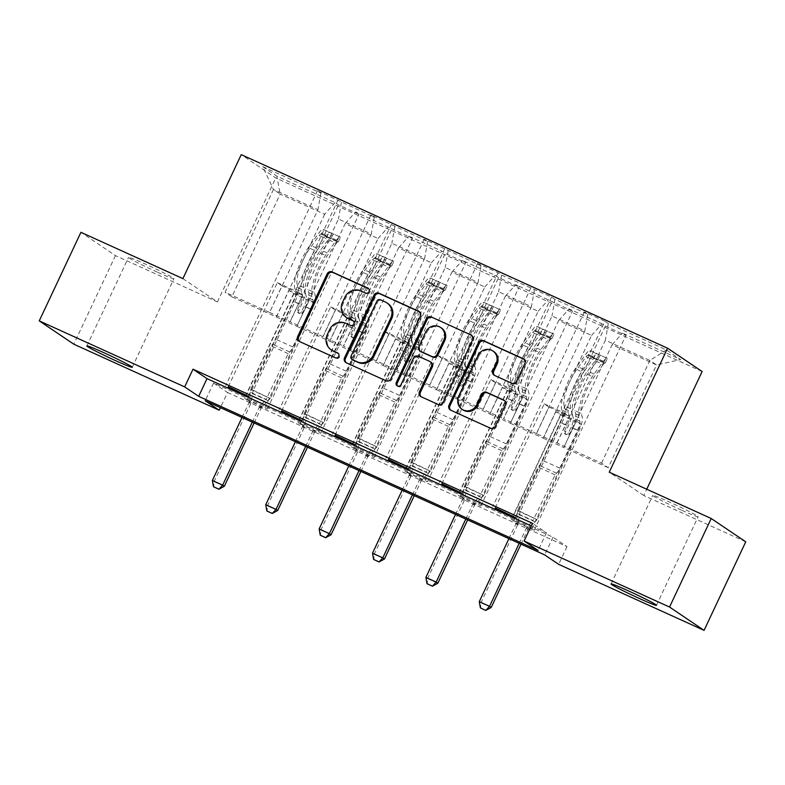 <?xml version="1.0" encoding="UTF-8"?>
<svg xmlns="http://www.w3.org/2000/svg" width="785" height="785" viewBox="0 0 785 785"><rect width="100%" height="100%" fill="white"/><g stroke="black" fill="none" stroke-linecap="round" stroke-linejoin="round"><path stroke-width="0.59" stroke-dasharray="3.92 2.94" d="M347.284 318.092A12.305 11.795 -56 0 1 343.418 303.01L345.871 297.79A12.305 11.795 -56 0 1 361.856 291.549L366.477 293.639A2.689 2.581 -56 0 0 369.127 288.978A2.689 2.581 -56 0 0 368.764 288.772L368.616 288.703M299.399 341.465A3.846 3.68 -56 0 0 300.361 342.113L336.039 358.313A2.689 2.581 -56 0 0 338.698 353.652A2.689 2.581 -56 0 0 338.335 353.446L338.188 353.378M332.065 350.424A12.305 11.795 -56 0 1 328.199 335.342L330.662 330.132A12.305 11.795 -56 0 1 346.636 323.881L351.258 325.981A2.689 2.581 -56 0 0 353.907 321.31A2.689 2.581 -56 0 0 353.554 321.114L353.397 321.045M681.419 510.103A25.081 1.148 25.2 0 1 652.747 495.394A25.081 1.148 25.2 0 1 669.468 502.037A25.081 1.148 25.2 0 1 698.14 516.756A25.081 1.148 25.2 0 1 681.419 510.103M157.196 272.081A25.081 1.148 25.2 0 1 128.534 257.372A25.081 1.148 25.2 0 1 145.254 264.015A25.081 1.148 25.2 0 1 173.917 278.734A25.081 1.148 25.2 0 1 157.196 272.081M702.124 371.531L275.771 177.95L241.231 154.635M495.217 507.905L544.191 403.833L548.901 407.013L536.4 433.575L601.506 463.16L608.228 467.693L656.564 364.976L612.084 344.772L563.748 447.499L576.337 420.995L581.057 424.175L531.877 528.678L534.212 530.248L513.684 520.926L605.363 326.099L601.958 323.803L569.105 308.888L572.51 311.184L515.725 284.651L519.13 286.947L498.603 277.625L495.198 275.329L462.345 260.414L465.75 262.71L445.223 253.388L441.818 251.092L408.965 236.177L412.37 238.473L355.585 211.94L358.99 214.236L338.463 204.914L335.058 202.618L276.889 176.203L262.7 166.626L273.445 189.528L317.935 209.732L269.598 312.459L225.109 292.255L273.445 189.528L280.166 194.072L276.889 176.203M605.363 326.099L625.89 335.421L622.485 333.125L680.654 359.54L666.465 349.963L608.296 323.548L604.892 321.251L513.213 516.069M262.7 166.626L320.869 193.041L317.464 190.745L374.249 217.278L370.844 214.982L427.629 241.515L424.224 239.219L481.009 265.752L477.604 263.456L498.132 272.778L501.536 275.074L551.512 297.015L554.916 299.311L587.769 314.226L584.354 311.93L604.892 321.251M531.249 525.862L546.448 532.76L532.446 523.31M227.542 392.5L566.986 546.625L552.983 537.176L213.549 383.051L227.542 392.5L220.408 407.66M246.784 399.742L267.312 409.063L244.449 398.162L246.784 399.742L338.463 204.914M300.164 423.978L320.692 433.3L297.829 422.399L300.164 423.978L391.843 229.151M353.544 448.215L374.072 457.537L351.209 446.636L353.544 448.215L445.223 253.388M406.924 472.452L427.452 481.774L404.589 470.872L406.924 472.452L498.603 277.625M460.304 496.689L480.832 506.011L457.969 495.109L460.304 496.689L551.983 301.862M513.684 520.926L511.349 519.346L531.877 528.678M510.368 423.262L558.704 320.535L591.556 335.45L543.21 438.177L510.368 423.262L522.957 396.759L527.677 399.938L478.497 504.431M536.489 433.644L584.835 330.917L551.983 316.002L503.646 418.729L536.4 433.575M591.556 335.45L601.958 323.803M558.704 320.535L569.105 308.888M587.769 314.226L584.835 330.917M554.916 299.311L551.983 316.002M456.988 399.025L505.324 296.298L538.176 311.213L489.83 413.94L456.988 399.025L469.577 372.522L474.297 375.701L425.117 480.194M483.109 409.407L531.455 306.68L498.603 291.765L450.266 394.492L503.646 418.729M538.176 311.213L548.578 299.566M505.324 296.298L515.725 284.651M534.389 289.989L531.455 306.68M501.536 275.074L498.603 291.765M403.608 374.788L451.944 272.061L484.796 286.976L436.45 389.703L403.608 374.788L416.197 348.285L420.917 351.464L371.737 455.957M429.738 385.17L478.075 282.443L445.223 267.528L396.886 370.255L450.266 394.492M484.796 286.976L495.198 275.329M451.944 272.061L462.345 260.414M481.009 265.752L478.075 282.443M448.156 250.837L445.223 267.528M350.228 350.552L398.564 247.825L431.416 262.739L383.07 365.467L350.228 350.552L362.817 324.048L367.537 327.227L318.367 431.721M376.358 360.933L424.695 258.206L391.843 243.291L343.506 346.018L396.886 370.255M431.416 262.739L441.818 251.092M398.564 247.825L408.965 236.177M427.629 241.515L424.695 258.206M394.776 226.6L391.843 243.291M296.848 326.315L345.184 223.588L378.036 238.503L329.69 341.23L296.848 326.315L309.437 299.811L314.157 302.99L264.987 407.484M322.978 336.696L371.315 233.969L338.463 219.054L290.126 321.781L343.506 346.018M378.036 238.503L388.438 226.855M345.184 223.588L355.585 211.94M374.249 217.278L371.315 233.969M341.397 202.363L338.463 219.054M324.656 214.266L276.31 316.993L231.83 296.799L280.166 194.072L324.656 214.266L335.058 202.618M320.869 193.041L317.935 209.732M182.895 278.616L217.425 301.921L115.454 255.625L80.924 232.311M115.454 255.625L73.79 344.183M745.75 541.807L643.779 495.512L646.742 489.222M566.986 546.625L558.655 564.337M217.425 301.921L275.771 177.95M231.83 296.799L225.109 292.255M608.228 467.693L563.748 447.499M601.506 463.16L649.843 360.433L656.564 364.976L680.654 359.54M557.026 442.966L605.363 340.239L649.843 360.433L666.465 349.963M543.21 438.177L563.836 447.558M489.83 413.94L510.456 423.321M436.45 389.703L457.076 399.084M383.07 365.467L403.696 374.847M329.69 341.23L350.316 350.61M276.31 316.993L296.936 326.374M228.317 386.711L277.291 282.639L282.001 285.828L269.598 312.459M269.5 312.391L290.126 321.781M612.084 344.772L622.485 333.125M608.296 323.548L605.363 340.239M546.448 532.76L538.117 550.471M213.549 383.051L205.209 400.762M552.983 537.176L544.653 554.887M276.408 317.052L288.909 290.489L293.619 293.668L314.157 302.99M288.909 290.489L309.437 299.811M293.619 293.668L244.449 398.162M267.312 409.063L358.99 214.236M317.464 190.745L225.786 385.563M248.649 396.464L297.819 291.961L302.529 295.15L290.028 321.713M337.992 200.067L246.313 394.884M282.001 285.828L302.529 295.15M277.291 282.639L297.819 291.961M281.697 410.947L330.671 306.876L335.381 310.065L355.909 319.387L343.408 345.95M335.381 310.065L322.88 336.628M330.671 306.876L351.199 316.198L355.909 319.387M391.372 224.304L299.693 419.121M302.029 420.701L351.199 316.198M370.844 214.982L279.166 409.799M329.788 341.289L342.289 314.726L346.999 317.905L297.829 422.399M320.692 433.3L412.37 238.473M346.999 317.905L367.537 327.227M342.289 314.726L362.817 324.048M335.077 435.184L384.051 331.123L388.761 334.302L409.289 343.624L396.788 370.186M388.761 334.302L376.26 360.864M384.051 331.123L404.579 340.445L409.289 343.624M444.752 248.541L353.073 443.358M355.409 444.938L404.579 340.445M424.224 239.219L332.546 434.036M383.168 365.525L395.669 338.963L400.379 342.142L351.209 446.636M374.072 457.537L465.75 262.71M400.379 342.142L420.917 351.464M395.669 338.963L416.197 348.285M388.457 459.431L437.431 355.36L442.141 358.539L462.669 367.861L450.168 394.423M442.141 358.539L429.64 385.101M437.431 355.36L457.959 364.682L462.669 367.861M498.132 272.778L406.453 467.595M408.789 469.175L457.959 364.682M477.604 263.456L385.926 458.273M436.548 389.762L449.049 363.2L453.759 366.379L404.589 470.872M427.452 481.774L519.13 286.947M453.759 366.379L474.297 375.701M449.049 363.2L469.577 372.522M441.837 483.668L490.811 379.597L495.521 382.776L516.049 392.098L503.548 418.66M495.521 382.776L483.02 409.338M490.811 379.597L511.339 388.918L516.049 392.098M551.512 297.015L459.833 491.832M462.169 493.412L511.339 388.918M530.974 287.693L439.306 482.51M489.928 413.999L502.429 387.437L507.139 390.616L457.969 495.109M480.832 506.011L572.51 311.184M507.139 390.616L527.677 399.938M502.429 387.437L522.957 396.759M548.901 407.013L569.429 416.335L556.928 442.897M544.191 403.833L564.719 413.155L569.429 416.335M515.549 517.649L564.719 413.155M584.354 311.93L492.686 506.747M543.308 438.236L555.809 411.674L560.519 414.853L511.349 519.346M534.212 530.248L625.89 335.421M560.519 414.853L581.057 424.175M555.809 411.674L576.337 420.995M643.779 495.512L609.248 472.197M346.254 362.739A3.846 3.68 -56 0 0 347.215 363.386L386.848 381.382A3.846 3.68 -56 0 0 391.843 379.43L421.29 316.846A3.846 3.68 -56 0 0 419.592 311.851M387.859 303.52A12.305 11.795 -56 0 0 386.21 302.598L381.333 300.39A2.689 2.581 -56 0 0 377.84 301.754L376.908 301.126M352.838 359.991A2.689 2.581 -56 0 1 351.994 356.694L377.84 301.754M422.114 397.396L421.172 396.759A3.846 3.68 -56 0 0 422.114 397.396L439.07 405.089A3.846 3.68 -56 0 0 444.065 403.137L473.512 340.553A3.846 3.68 -56 0 0 471.814 335.568M431.122 362.297A3.846 3.68 -56 0 0 430.612 362.003L419.357 356.9A3.846 3.68 -56 0 0 414.362 358.853L401.93 385.278L400.998 384.64M397.642 386.073A2.689 2.581 -56 0 0 401.93 385.278M441.494 328.061A10.293 9.852 -56 0 0 426.755 332.516L425.823 331.878M421.133 351.739A3.846 3.68 -56 0 1 419.926 347.029L426.755 332.516M494.57 375.436A3.846 3.68 -56 0 0 495.521 376.084L512.487 383.777A3.846 3.68 -56 0 0 517.482 381.834L525.744 364.269A3.846 3.68 -56 0 0 524.046 359.275M493.804 351.601A10.293 9.852 -56 0 0 479.066 356.056L478.134 355.419M462.905 409.858A10.293 9.852 -56 0 1 459.676 397.249L479.066 356.056M450.708 410.172A3.846 3.68 -56 0 0 451.669 410.81L491.302 428.806A3.846 3.68 -56 0 0 496.297 426.854L506.276 405.649A3.846 3.68 -56 0 0 504.578 400.654M338.943 236.942L336.775 241.544L338.335 241.839A5.289 1.501 114.4 0 0 338.315 241.839L340.504 237.237A10.382 2.944 114.4 0 0 340.425 237.198L323.391 229.465L321.222 234.077A5.289 1.501 114.4 0 0 319.201 235.549L309.889 248.335A24.884 7.055 114.4 0 0 297.25 284.612L303.756 287.565L304.708 290.852A14.307 4.062 -65.6 0 1 301.342 304.992L298.634 310.732A2.355 2.257 -56 0 0 299.684 313.794A2.355 2.257 -56 0 0 302.745 312.597L305.443 306.857A14.307 4.062 114.4 0 0 308.809 292.717L307.857 289.429L314.363 292.383L315.315 295.67A14.307 4.062 -65.6 0 1 311.949 309.81L270.236 398.437L250.798 389.095L271.129 345.881L272.601 344.242A8.517 2.414 114.4 0 0 275.751 339.198L293.619 301.224A9.214 2.61 -65.6 0 0 295.788 292.118L294.836 288.831A29.977 8.507 114.4 0 1 310.065 245.126L319.377 232.34A10.382 2.944 114.4 0 1 323.312 229.426L340.425 237.198A10.382 2.944 114.4 0 0 336.48 240.102L327.168 252.888A29.977 8.507 114.4 0 0 311.949 296.593L312.901 299.89A9.214 2.61 -65.6 0 1 310.732 308.986L292.864 346.97A8.517 2.414 -65.6 0 1 289.704 352.004L288.242 353.652L266.135 399.398L250.68 392.382L249.385 401.41A3.915 3.758 124 0 1 249.041 402.558L242.025 417.473M311.949 296.593L305.443 293.639L306.395 296.936A9.214 2.61 -65.6 0 1 304.227 306.032L301.528 311.782A2.355 2.257 124 0 1 298.163 312.793A2.355 2.257 124 0 1 297.427 309.918L300.125 304.168A9.214 2.61 114.4 0 0 302.294 295.072L301.342 291.775L294.836 288.831M303.756 287.565A24.884 7.055 -65.6 0 1 316.394 251.288L325.706 238.503A5.289 1.501 -65.6 0 1 326.589 237.482C329.239 237.345 330.613 237.963 330.691 239.346A5.289 1.501 114.4 0 0 329.808 240.367L336.314 243.321A5.289 1.501 114.4 0 1 338.315 241.839L321.212 234.067A5.289 1.501 114.4 0 0 321.212 234.067L326.511 236.884L328.679 232.281M297.25 284.612L298.202 287.899A14.307 4.062 -65.6 0 1 294.836 302.039L253.133 390.665L250.798 389.095L250.68 392.382M336.314 243.321L327.002 256.106A24.884 7.055 114.4 0 0 314.363 292.383M336.775 241.544L326.511 236.884M305.443 293.639A29.977 8.507 -65.6 0 1 320.673 249.944L329.985 237.158A10.382 2.944 -65.6 0 1 333.095 234.244C332.722 233.528 331.349 232.91 328.984 232.38A10.382 2.944 114.4 0 0 325.873 235.294L316.561 248.08A29.977 8.507 114.4 0 0 301.342 291.775M254.114 422.968L260.993 408.357A3.915 3.758 124 0 1 261.66 407.356L270.236 398.437L253.133 390.665L251.072 402.548A3.915 3.758 124 0 1 250.719 403.696L214.05 481.617L212.372 480.489M329.808 240.367L320.496 253.153A24.884 7.055 114.4 0 0 307.857 289.429M340.504 237.237L323.518 229.534M333.095 234.244L330.691 239.346L333.095 234.244M288.242 353.652L271.129 345.881M252.289 422.134L259.305 407.219A3.915 3.758 124 0 1 259.972 406.218L266.135 399.398M224.324 486.278L214.05 481.617L213.755 486.916M392.323 261.179L390.155 265.781L391.715 266.076A5.289 1.501 114.4 0 0 391.695 266.076L393.874 261.474A10.382 2.944 114.4 0 0 393.805 261.434L376.771 253.702L374.602 258.314A5.289 1.501 114.4 0 0 372.581 259.786L363.269 272.572A24.884 7.055 114.4 0 0 350.63 308.848L357.136 311.802L358.088 315.089A14.307 4.062 -65.6 0 1 354.722 329.229L352.014 334.969A2.355 2.257 -56 0 0 353.064 338.031A2.355 2.257 -56 0 0 356.125 336.834L358.823 331.093A14.307 4.062 114.4 0 0 362.189 316.954L361.237 313.666L367.743 316.62L368.695 319.907A14.307 4.062 -65.6 0 1 365.329 334.047L323.616 422.673L304.178 413.332L324.509 370.118L325.981 368.479A8.517 2.414 114.4 0 0 329.131 363.435L346.999 325.461A9.214 2.61 -65.6 0 0 349.168 316.355L348.216 313.068A29.977 8.507 114.4 0 1 363.445 269.363L372.757 256.577A10.382 2.944 114.4 0 1 376.692 253.663L393.805 261.434A10.382 2.944 114.4 0 0 389.86 264.349L380.548 277.125A29.977 8.507 114.4 0 0 365.329 320.829L366.281 324.126A9.214 2.61 -65.6 0 1 364.112 333.223L346.244 371.207A8.517 2.414 -65.6 0 1 343.084 376.241L341.622 377.889L319.515 423.635L304.06 416.619L302.765 425.647A3.915 3.758 124 0 1 302.421 426.795L295.405 441.71M365.329 320.829L358.823 317.876L359.775 321.173A9.214 2.61 -65.6 0 1 357.607 330.269L354.908 336.019A2.355 2.257 124 0 1 351.543 337.03A2.355 2.257 124 0 1 350.797 334.155L353.505 328.405A9.214 2.61 114.4 0 0 355.674 319.309L354.722 316.012L348.216 313.068M357.136 311.802A24.884 7.055 -65.6 0 1 369.764 275.525L379.086 262.739A5.289 1.501 -65.6 0 1 379.969 261.719C382.619 261.582 383.993 262.2 384.071 263.583A5.289 1.501 114.4 0 0 383.188 264.604L389.694 267.557A5.289 1.501 114.4 0 1 391.695 266.076L374.592 258.304A5.289 1.501 114.4 0 0 374.592 258.304L379.891 261.12L382.06 256.518M350.63 308.848L351.582 312.136A14.307 4.062 -65.6 0 1 348.216 326.275L306.513 414.912L304.178 413.332L304.06 416.619M389.694 267.557L380.382 280.343A24.884 7.055 114.4 0 0 367.743 316.62M390.155 265.781L379.891 261.12M358.823 317.876A29.977 8.507 -65.6 0 1 374.052 274.181L383.365 261.395A10.382 2.944 -65.6 0 1 386.475 258.481C386.092 257.765 384.728 257.146 382.364 256.616A10.382 2.944 114.4 0 0 379.253 259.531L369.941 272.316A29.977 8.507 114.4 0 0 354.722 316.012M307.494 447.205L314.373 432.594A3.915 3.758 124 0 1 315.03 431.593L323.616 422.673L306.513 414.912L304.452 426.785A3.915 3.758 124 0 1 304.099 427.933L267.43 505.854L265.752 504.726M383.188 264.604L373.876 277.39A24.884 7.055 114.4 0 0 361.237 313.666M393.874 261.474L376.898 253.771M386.475 258.481L384.071 263.583L386.475 258.481M341.622 377.889L324.509 370.118M305.669 446.371L312.685 431.456A3.915 3.758 124 0 1 313.352 430.455L319.515 423.635M277.694 510.515L267.43 505.854L267.135 511.153M445.703 285.416L443.535 290.018L445.095 290.313A5.289 1.501 114.4 0 0 445.075 290.313L447.254 285.711A10.382 2.944 114.4 0 0 447.185 285.671L430.151 277.939L427.982 282.551A5.289 1.501 114.4 0 0 425.961 284.023L416.649 296.808A24.884 7.055 114.4 0 0 404.01 333.085L410.516 336.039L411.468 339.326A14.307 4.062 -65.6 0 1 408.102 353.466L405.394 359.206A2.355 2.257 -56 0 0 406.444 362.268A2.355 2.257 -56 0 0 409.505 361.071L412.203 355.33A14.307 4.062 114.4 0 0 415.569 341.19L414.617 337.903L421.123 340.857L422.075 344.144A14.307 4.062 -65.6 0 1 418.709 358.284L376.996 446.91L357.558 437.569L377.889 394.355L379.361 392.716A8.517 2.414 114.4 0 0 382.511 387.672L400.379 349.698A9.214 2.61 -65.6 0 0 402.548 340.592L401.596 337.305A29.977 8.507 114.4 0 1 416.825 293.6L426.137 280.814A10.382 2.944 114.4 0 1 430.072 277.9L447.185 285.671A10.382 2.944 114.4 0 0 443.24 288.586L433.928 301.361A29.977 8.507 114.4 0 0 418.709 345.066L419.661 348.363A9.214 2.61 -65.6 0 1 417.492 357.46L399.624 395.444A8.517 2.414 -65.6 0 1 396.464 400.478L395.002 402.126L372.895 447.872L357.44 440.856L356.145 449.883A3.915 3.758 124 0 1 355.801 451.032L348.785 465.947M418.709 345.066L412.203 342.113L413.155 345.41A9.214 2.61 -65.6 0 1 410.987 354.506L408.288 360.256A2.355 2.257 124 0 1 404.923 361.267A2.355 2.257 124 0 1 404.177 358.392L406.885 352.642A9.214 2.61 114.4 0 0 409.054 343.545L408.102 340.248L401.596 337.305M410.516 336.039A24.884 7.055 -65.6 0 1 423.144 299.762L432.466 286.976A5.289 1.501 -65.6 0 1 433.349 285.956C435.999 285.818 437.373 286.437 437.451 287.82A5.289 1.501 114.4 0 0 436.568 288.841L443.074 291.794A5.289 1.501 114.4 0 1 445.075 290.313L427.962 282.541A5.289 1.501 114.4 0 0 427.962 282.541L433.271 285.357L435.439 280.755M404.01 333.085L404.962 336.373A14.307 4.062 -65.6 0 1 401.596 350.512L359.893 439.149L357.558 437.569L357.44 440.856M443.074 291.794L433.752 304.58A24.884 7.055 114.4 0 0 421.123 340.857M443.535 290.018L433.271 285.357M412.203 342.113A29.977 8.507 -65.6 0 1 427.433 298.418L436.745 285.632A10.382 2.944 -65.6 0 1 439.855 282.718C439.472 282.001 438.108 281.383 435.744 280.853A10.382 2.944 114.4 0 0 432.633 283.768L423.321 296.553A29.977 8.507 114.4 0 0 408.102 340.248M360.874 471.442L367.753 456.831A3.915 3.758 124 0 1 368.41 455.83L376.996 446.91L359.893 439.149L357.832 451.022A3.915 3.758 124 0 1 357.479 452.17L320.81 530.101L319.132 528.962M436.568 288.841L427.256 301.626A24.884 7.055 114.4 0 0 414.617 337.903M447.254 285.711L430.278 278.008M439.855 282.718L437.451 287.82L439.855 282.718M395.002 402.126L377.889 394.355M359.049 470.608L366.065 455.692A3.915 3.758 124 0 1 366.732 454.692L372.895 447.872M331.074 534.762L320.81 530.101L320.515 535.39M499.083 309.653L496.915 314.255L498.475 314.549A5.289 1.501 114.4 0 0 498.455 314.549L500.634 309.947A10.382 2.944 114.4 0 0 500.565 309.908L483.531 302.176L481.362 306.788A5.289 1.501 114.4 0 0 479.341 308.26L470.029 321.045A24.884 7.055 114.4 0 0 457.39 357.322L463.896 360.276L464.848 363.563A14.307 4.062 -65.6 0 1 461.482 377.703L458.774 383.443A2.355 2.257 -56 0 0 459.824 386.505A2.355 2.257 -56 0 0 462.885 385.307L465.584 379.567A14.307 4.062 114.4 0 0 468.949 365.427L467.997 362.14L474.503 365.094L475.455 368.381A14.307 4.062 -65.6 0 1 472.089 382.521L430.376 471.147L410.938 461.806L431.269 418.591L432.741 416.953A8.517 2.414 114.4 0 0 435.891 411.909L453.759 373.935A9.214 2.61 -65.6 0 0 455.928 364.829L454.976 361.542A29.977 8.507 114.4 0 1 470.205 317.837L479.517 305.051A10.382 2.944 114.4 0 1 483.452 302.137L500.565 309.908A10.382 2.944 114.4 0 0 496.62 312.822L487.308 325.598A29.977 8.507 114.4 0 0 472.089 369.303L473.041 372.6A9.214 2.61 -65.6 0 1 470.872 381.696L453.004 419.681A8.517 2.414 -65.6 0 1 449.844 424.714L448.382 426.363L426.275 472.109L410.82 465.093L409.525 474.12A3.915 3.758 124 0 1 409.181 475.268L402.165 490.183M472.089 369.303L465.584 366.35L466.535 369.647A9.214 2.61 -65.6 0 1 464.367 378.743L461.668 384.493A2.355 2.257 124 0 1 458.303 385.504A2.355 2.257 124 0 1 457.557 382.629L460.265 376.878A9.214 2.61 114.4 0 0 462.434 367.782L461.482 364.485L454.976 361.542M463.896 360.276A24.884 7.055 -65.6 0 1 476.524 323.999L485.846 311.213A5.289 1.501 -65.6 0 1 486.729 310.193C489.379 310.055 490.753 310.674 490.831 312.057A5.289 1.501 114.4 0 0 489.948 313.078L496.454 316.031A5.289 1.501 114.4 0 1 498.455 314.549L481.342 306.778A5.289 1.501 114.4 0 0 481.342 306.778L486.651 309.594L488.82 304.992M457.39 357.322L458.342 360.609A14.307 4.062 -65.6 0 1 454.976 374.749L413.273 463.385L410.938 461.806L410.82 465.093M496.454 316.031L487.132 328.817A24.884 7.055 114.4 0 0 474.503 365.094M496.915 314.255L486.651 309.594M465.584 366.35A29.977 8.507 -65.6 0 1 480.812 322.655L490.125 309.869A10.382 2.944 -65.6 0 1 493.235 306.955C492.852 306.238 491.488 305.62 489.124 305.09A10.382 2.944 114.4 0 0 486.013 308.005L476.701 320.79A29.977 8.507 114.4 0 0 461.482 364.485M414.254 495.678L421.133 481.068A3.915 3.758 124 0 1 421.79 480.067L430.376 471.147L413.273 463.385L411.212 475.259A3.915 3.758 124 0 1 410.859 476.407L374.19 554.338L372.512 553.199M489.948 313.078L480.636 325.863A24.884 7.055 114.4 0 0 467.997 362.14M500.634 309.947L483.658 302.245M493.235 306.955L490.831 312.057L493.235 306.955M448.382 426.363L431.269 418.591M412.429 494.844L419.445 479.929A3.915 3.758 124 0 1 420.112 478.928L426.275 472.109M384.454 558.998L374.19 554.338L373.896 559.627M552.463 333.89L550.295 338.492L551.855 338.786A5.289 1.501 114.4 0 0 551.835 338.786L554.014 334.184A10.382 2.944 114.4 0 0 553.945 334.145L536.911 326.413L534.742 331.025A5.289 1.501 114.4 0 0 532.721 332.497L523.409 345.282A24.884 7.055 114.4 0 0 510.77 381.559L517.276 384.513L518.228 387.8A14.307 4.062 -65.6 0 1 514.852 401.94L512.154 407.68A2.355 2.257 -56 0 0 513.204 410.741A2.355 2.257 -56 0 0 516.265 409.544L518.963 403.804A14.307 4.062 114.4 0 0 522.329 389.664L521.377 386.377L527.883 389.331L528.835 392.618A14.307 4.062 -65.6 0 1 525.469 406.758L483.756 495.384L464.318 486.043L484.649 442.828L486.121 441.19A8.517 2.414 114.4 0 0 489.271 436.146L507.139 398.172A9.214 2.61 -65.6 0 0 509.308 389.066L508.356 385.778A29.977 8.507 114.4 0 1 523.585 342.074L532.897 329.288A10.382 2.944 114.4 0 1 536.832 326.374L553.945 334.145A10.382 2.944 114.4 0 0 550 337.059L540.688 349.835A29.977 8.507 114.4 0 0 525.469 393.54L526.421 396.837A9.214 2.61 -65.6 0 1 524.252 405.933L506.384 443.917A8.517 2.414 -65.6 0 1 503.224 448.951L501.762 450.6L479.655 496.346L464.2 489.33L462.905 498.357A3.915 3.758 124 0 1 462.561 499.505L455.545 514.42M525.469 393.54L518.963 390.587L519.915 393.884A9.214 2.61 -65.6 0 1 517.747 402.98L515.048 408.73A2.355 2.257 124 0 1 511.683 409.741A2.355 2.257 124 0 1 510.937 406.865L513.645 401.115A9.214 2.61 114.4 0 0 515.814 392.019L514.862 388.722L508.356 385.778M517.276 384.513A24.884 7.055 -65.6 0 1 529.904 348.236L539.226 335.45A5.289 1.501 -65.6 0 1 540.109 334.43C542.759 334.292 544.133 334.91 544.211 336.294A5.289 1.501 114.4 0 0 543.328 337.314L549.834 340.268A5.289 1.501 114.4 0 1 551.835 338.786L534.722 331.015A5.289 1.501 114.4 0 0 534.722 331.015L540.031 333.831L542.199 329.229M510.77 381.559L511.722 384.846A14.307 4.062 -65.6 0 1 508.356 398.986L466.653 487.622L464.318 486.043L464.2 489.33M549.834 340.268L540.512 353.054A24.884 7.055 114.4 0 0 527.883 389.331M550.295 338.492L540.031 333.831M518.963 390.587A29.977 8.507 -65.6 0 1 534.192 346.891L543.505 334.106A10.382 2.944 -65.6 0 1 546.615 331.191C546.232 330.485 544.868 329.857 542.504 329.327A10.382 2.944 114.4 0 0 539.393 332.241L530.081 345.027A29.977 8.507 114.4 0 0 514.862 388.722M467.634 519.915L474.513 505.305A3.915 3.758 124 0 1 475.17 504.304L483.756 495.384L466.653 487.622L464.583 499.495A3.915 3.758 124 0 1 464.239 500.644L427.57 578.574L425.892 577.436M543.328 337.314L534.016 350.1A24.884 7.055 114.4 0 0 521.377 386.377M554.014 334.184L537.038 326.482M546.615 331.191L544.211 336.294L546.615 331.191M501.762 450.6L484.649 442.828M465.809 519.081L472.825 504.166A3.915 3.758 124 0 1 473.492 503.165L479.655 496.346M437.834 583.235L427.57 578.574L427.275 583.863M605.843 358.127L603.675 362.729L605.225 363.023A5.289 1.501 114.4 0 0 605.215 363.023L607.394 358.421A10.382 2.944 114.4 0 0 607.325 358.382L590.291 350.65L588.122 355.262A5.289 1.501 114.4 0 0 586.101 356.733L576.789 369.519A24.884 7.055 114.4 0 0 564.15 405.796L570.656 408.75L571.608 412.037A14.307 4.062 -65.6 0 1 568.232 426.176L565.534 431.917A2.355 2.257 -56 0 0 566.584 434.978A2.355 2.257 -56 0 0 569.645 433.781L572.343 428.041A14.307 4.062 114.4 0 0 575.709 413.901L574.757 410.614L581.263 413.567L582.215 416.855A14.307 4.062 -65.6 0 1 578.839 430.994L537.136 519.621L517.698 510.279L538.029 467.065L539.491 465.426A8.517 2.414 114.4 0 0 542.651 460.383L560.519 422.409A9.214 2.61 -65.6 0 0 562.688 413.302L561.736 410.015A29.977 8.507 114.4 0 1 576.965 366.31L586.277 353.525A10.382 2.944 114.4 0 1 590.212 350.61L607.325 358.382A10.382 2.944 114.4 0 0 603.38 361.296L594.068 374.082A29.977 8.507 114.4 0 0 578.849 417.777L579.801 421.074A9.214 2.61 -65.6 0 1 577.632 430.17L559.764 468.154A8.517 2.414 -65.6 0 1 556.604 473.188L555.142 474.837L533.035 520.583L517.58 513.567L516.285 522.594A3.915 3.758 124 0 1 515.941 523.742L508.925 538.657M578.849 417.777L572.343 414.833L573.295 418.12A9.214 2.61 -65.6 0 1 571.127 427.217L568.428 432.967A2.355 2.257 124 0 1 565.063 433.977A2.355 2.257 124 0 1 564.317 431.102L567.025 425.352A9.214 2.61 114.4 0 0 569.194 416.256L568.242 412.969L561.736 410.015M570.656 408.75A24.884 7.055 -65.6 0 1 583.284 372.473L592.596 359.687A5.289 1.501 -65.6 0 1 593.489 358.666C596.139 358.529 597.513 359.147 597.591 360.531A5.289 1.501 114.4 0 0 596.708 361.551L603.214 364.505A5.289 1.501 114.4 0 1 605.215 363.023L588.102 355.252A5.289 1.501 114.4 0 0 588.102 355.252L593.411 358.068L595.58 353.466M564.15 405.796L565.102 409.083A14.307 4.062 -65.6 0 1 561.736 423.223L520.033 511.859L517.698 510.279L517.58 513.567M603.214 364.505L593.892 377.291A24.884 7.055 114.4 0 0 581.263 413.567M603.675 362.729L593.411 358.068M572.343 414.833A29.977 8.507 -65.6 0 1 587.572 371.128L596.885 358.343A10.382 2.944 -65.6 0 1 599.995 355.428C599.612 354.722 598.248 354.094 595.884 353.564A10.382 2.944 114.4 0 0 592.773 356.478L583.461 369.264A29.977 8.507 114.4 0 0 568.242 412.969M521.014 544.152L527.893 529.541A3.915 3.758 124 0 1 528.55 528.54L537.136 519.621L520.033 511.859L517.963 523.732A3.915 3.758 124 0 1 517.619 524.88L480.95 602.811L479.272 601.673M596.708 361.551L587.396 374.337A24.884 7.055 114.4 0 0 574.757 410.614M607.394 358.421L590.418 350.718M599.995 355.428L597.591 360.531L599.995 355.428M555.142 474.837L538.029 467.065M519.189 543.318L526.205 528.403A3.915 3.758 124 0 1 526.872 527.402L533.035 520.583M491.214 607.472L480.95 602.811L480.655 608.1M361.856 291.549L360.923 290.911M345.871 297.79L344.939 297.162M343.418 303.01L342.486 302.372M351.258 325.981L350.326 325.343M346.636 323.881L345.704 323.253M330.662 330.132L329.72 329.494M328.199 335.342L327.266 334.714M336.039 358.313L335.107 357.685M300.361 342.113L299.419 341.475M366.477 293.639L365.545 293.011M421.29 316.846L420.358 316.208M391.843 379.43L390.901 378.802M386.848 381.382L385.906 380.745M347.215 363.386L346.273 362.758M381.333 300.39L380.401 299.762M351.994 356.694L351.052 356.066M386.21 302.598L385.278 301.97M473.512 340.553L472.58 339.925M444.065 403.137L443.132 402.509M439.07 405.089L438.138 404.461M430.612 362.003L429.68 361.375M419.357 356.9L418.425 356.272M414.362 358.853L413.43 358.215M419.926 347.029L418.994 346.401M512.487 383.777L511.555 383.149M495.521 376.084L494.589 375.446M459.676 397.249L458.744 396.621M506.276 405.649L505.344 405.021M496.297 426.854L495.364 426.226M491.302 428.806L490.37 428.178M451.669 410.81L450.737 410.182M525.744 364.269L524.812 363.641M517.482 381.834L516.55 381.196M297.427 309.918L298.634 310.732M321.359 234.136L338.296 241.829M316.561 248.08L310.065 245.126M309.889 248.335L316.394 251.288M300.125 304.168L293.619 301.224M292.864 346.97L275.751 339.198M310.732 308.986L304.227 306.032M294.836 302.039L301.342 304.992M305.443 306.857L311.949 309.81M302.294 295.072L295.788 292.118M312.901 299.89L306.395 296.936M298.202 287.899L304.708 290.852M308.809 292.717L315.315 295.67M327.168 252.888L320.673 249.944M320.496 253.153L327.002 256.106M325.873 235.294L319.377 232.34M319.201 235.549L325.706 238.503M336.48 240.102L329.985 237.158M289.704 352.004L272.601 344.242M261.66 407.356L259.972 406.218M260.993 408.357L259.305 407.219M250.719 403.696L249.041 402.558M251.072 402.548L249.385 401.41M252.368 393.521L267.822 400.536M326.589 237.482L328.984 232.38M301.528 311.782L302.745 312.597M350.797 334.155L352.014 334.969M374.739 258.373L391.676 266.066M369.941 272.316L363.445 269.363M363.269 272.572L369.764 275.525M353.505 328.405L346.999 325.461M346.244 371.207L329.131 363.435M364.112 333.223L357.607 330.269M348.216 326.275L354.722 329.229M358.823 331.093L365.329 334.047M355.674 319.309L349.168 316.355M366.281 324.126L359.775 321.173M351.582 312.136L358.088 315.089M362.189 316.954L368.695 319.907M380.548 277.125L374.052 274.181M373.876 277.39L380.382 280.343M379.253 259.531L372.757 256.577M372.581 259.786L379.086 262.739M389.86 264.349L383.365 261.395M343.084 376.241L325.981 368.479M315.03 431.593L313.352 430.455M314.373 432.594L312.685 431.456M304.099 427.933L302.421 426.795M304.452 426.785L302.765 425.647M305.748 417.757L321.202 424.773M379.969 261.719L382.364 256.616M354.908 336.019L356.125 336.834M404.177 358.392L405.394 359.206M428.119 282.61L445.056 290.303M423.321 296.553L416.825 293.6M416.649 296.808L423.144 299.762M406.885 352.642L400.379 349.698M399.624 395.444L382.511 387.672M417.492 357.46L410.987 354.506M401.596 350.512L408.102 353.466M412.203 355.33L418.709 358.284M409.054 343.545L402.548 340.592M419.661 348.363L413.155 345.41M404.962 336.373L411.468 339.326M415.569 341.19L422.075 344.144M433.928 301.361L427.433 298.418M427.256 301.626L433.752 304.58M432.633 283.768L426.137 280.814M425.961 284.023L432.466 286.976M443.24 288.586L436.745 285.632M396.464 400.478L379.361 392.716M368.41 455.83L366.732 454.692M367.753 456.831L366.065 455.692M357.479 452.17L355.801 451.032M357.832 451.022L356.145 449.883M359.118 441.994L374.582 449.01M433.349 285.956L435.744 280.853M408.288 360.256L409.505 361.071M457.557 382.629L458.774 383.443M481.499 306.857L498.436 314.54M476.701 320.79L470.205 317.837M470.029 321.045L476.524 323.999M460.265 376.878L453.759 373.935M453.004 419.681L435.891 411.909M470.872 381.696L464.367 378.743M454.976 374.749L461.482 377.703M465.584 379.567L472.089 382.521M462.434 367.782L455.928 364.829M473.041 372.6L466.535 369.647M458.342 360.609L464.848 363.563M468.949 365.427L475.455 368.381M487.308 325.598L480.812 322.655M480.636 325.863L487.132 328.817M486.013 308.005L479.517 305.051M479.341 308.26L485.846 311.213M496.62 312.822L490.125 309.869M449.844 424.714L432.741 416.953M421.79 480.067L420.112 478.928M421.133 481.068L419.445 479.929M410.859 476.407L409.181 475.268M411.212 475.259L409.525 474.12M412.498 466.231L427.962 473.247M486.729 310.193L489.124 305.09M461.668 384.493L462.885 385.307M510.937 406.865L512.154 407.68M534.879 331.093L551.816 338.777M530.081 345.027L523.585 342.074M523.409 345.282L529.904 348.236M513.645 401.115L507.139 398.172M506.384 443.917L489.271 436.146M524.252 405.933L517.747 402.98M508.356 398.986L514.852 401.94M518.963 403.804L525.469 406.758M515.814 392.019L509.308 389.066M526.421 396.837L519.915 393.884M511.722 384.846L518.228 387.8M522.329 389.664L528.835 392.618M540.688 349.835L534.192 346.891M534.016 350.1L540.512 353.054M539.393 332.241L532.897 329.288M532.721 332.497L539.226 335.45M550 337.059L543.505 334.106M503.224 448.951L486.121 441.19M475.17 504.304L473.492 503.165M474.513 505.305L472.825 504.166M464.239 500.644L462.561 499.505M464.583 499.495L462.905 498.357M465.878 490.468L481.333 497.484M540.109 334.43L542.504 329.327M515.048 408.73L516.265 409.544M564.317 431.102L565.534 431.917M588.259 355.33L605.196 363.013M583.461 369.264L576.965 366.31M576.789 369.519L583.284 372.473M567.025 425.352L560.519 422.409M559.764 468.154L542.651 460.383M577.632 430.17L571.127 427.217M561.736 423.223L568.232 426.176M572.343 428.041L578.839 430.994M569.194 416.256L562.688 413.302M579.801 421.074L573.295 418.12M565.102 409.083L571.608 412.037M575.709 413.901L582.215 416.855M594.068 374.082L587.572 371.128M587.396 374.337L593.892 377.291M592.773 356.478L586.277 353.525M586.101 356.733L592.596 359.687M603.38 361.296L596.885 358.343M556.604 473.188L539.491 465.426M528.55 528.54L526.872 527.402M527.893 529.541L526.205 528.403M517.619 524.88L515.941 523.742M517.963 523.732L516.285 522.594M519.258 514.705L534.713 521.721M593.489 358.666L595.884 353.564M568.428 432.967L569.645 433.781M369.127 288.978L368.194 288.35M338.698 353.652L337.766 353.014M353.907 321.31L352.975 320.682M611.083 583.952L652.747 495.394M86.86 345.93L128.534 257.372M132.253 367.282L173.917 278.734M656.466 605.304L698.14 516.756M299.841 341.818L298.908 341.19M346.695 363.092L345.763 362.464M420.083 312.126L419.151 311.498M472.305 335.843L471.373 335.215M421.594 397.102L420.662 396.474M398.073 386.436L397.132 385.808M495.011 375.789L494.079 375.161M505.069 400.929L504.137 400.301M451.149 410.526L450.217 409.898M524.537 359.559L523.605 358.931M298.163 312.793L299.37 313.617M351.543 337.03L352.75 337.854M404.923 361.267L406.13 362.091M458.303 385.504L459.51 386.328M511.683 409.741L512.89 410.565M565.063 433.977L566.27 434.802"/><path stroke-width="1.18" d="M369.038 291.647A2.689 2.581 -56 0 0 367.831 288.144L332.143 271.944A3.846 3.68 -56 0 0 327.149 273.896L297.701 336.48A3.846 3.68 -56 0 0 299.419 341.475L335.107 357.685A2.689 2.581 -56 0 0 337.766 353.014A2.689 2.581 -56 0 0 337.403 352.818L332.781 350.718A12.305 11.795 -56 0 1 331.133 349.796A12.305 11.795 -56 0 1 327.266 334.714L329.72 329.494A12.305 11.795 -56 0 1 345.704 323.253L350.326 325.343A2.689 2.581 -56 0 0 352.975 320.682A2.689 2.581 -56 0 0 352.612 320.476L348 318.386A12.305 11.795 -56 0 1 346.342 317.464A12.305 11.795 -56 0 1 342.486 302.372L344.939 297.162A12.305 11.795 -56 0 1 360.923 290.911L365.545 293.011A2.689 2.581 -56 0 0 369.038 291.647M639.746 598.661A25.081 1.148 25.2 0 1 611.083 583.952A25.081 1.148 25.2 0 1 627.804 590.595A25.081 1.148 25.2 0 1 656.466 605.304A25.081 1.148 25.2 0 1 639.746 598.661M115.532 360.639A25.081 1.148 25.2 0 1 86.86 345.93A25.081 1.148 25.2 0 1 103.581 352.573A25.081 1.148 25.2 0 1 132.253 367.282A25.081 1.148 25.2 0 1 115.532 360.639M511.555 383.149A3.846 3.68 -56 0 0 516.55 381.196L524.812 363.641A3.846 3.68 -56 0 0 523.085 358.637L483.452 340.641A3.846 3.68 -56 0 0 478.457 342.594L449.01 405.178A3.846 3.68 -56 0 0 450.737 410.182L490.37 428.178A3.846 3.68 -56 0 0 495.364 426.226L505.344 405.021A3.846 3.68 -56 0 0 503.617 400.016L486.661 392.314A3.846 3.68 -56 0 0 481.666 394.266L476.711 404.785A10.293 9.852 -56 0 1 461.972 409.23A10.293 9.852 -56 0 1 458.744 396.621L478.134 355.419A10.293 9.852 -56 0 1 492.872 350.974A10.293 9.852 -56 0 1 496.1 363.583L492.872 370.451A3.846 3.68 -56 0 0 494.589 375.446L511.555 383.149M39.25 320.869L80.924 232.311L182.895 278.616L241.231 154.635L667.584 348.216L609.248 472.197L711.21 518.502L669.546 607.05L704.076 630.365L558.655 564.337L544.653 554.887L205.209 400.762L219.211 410.212L73.79 344.183L39.25 320.869L184.671 386.897L198.674 396.346L538.117 550.471L524.115 541.022L669.546 607.05M524.115 541.022L532.446 523.31L193.012 369.185L184.671 386.897M420.358 316.208A3.846 3.68 -56 0 0 418.631 311.213L378.998 293.217A3.846 3.68 -56 0 0 374.003 295.17L344.556 357.754A3.846 3.68 -56 0 0 346.273 362.758L385.906 380.745A3.846 3.68 -56 0 0 390.901 378.802L420.358 316.208M431.23 316.934L470.863 334.92A3.846 3.68 -56 0 1 472.58 339.925L443.132 402.509A3.846 3.68 -56 0 1 438.138 404.461L421.172 396.759A3.846 3.68 -56 0 1 419.455 391.764L431.397 366.379A3.846 3.68 -56 0 0 429.68 361.375L418.425 356.272A3.846 3.68 -56 0 0 413.43 358.215L400.998 384.64A2.689 2.581 -56 0 1 397.132 385.808A2.689 2.581 -56 0 1 396.288 382.511L426.235 318.877A3.846 3.68 -56 0 1 431.23 316.934L470.863 334.92M646.742 489.222L702.124 371.531L667.584 348.216M193.012 369.185L207.014 378.635L531.249 525.862M228.121 387.142L248.649 396.464L228.317 386.711M281.501 411.379L302.029 420.701L281.697 410.947M334.871 435.616L355.409 444.938L335.077 435.184M388.251 459.853L408.789 469.175L388.457 459.431M441.631 484.09L462.169 493.412L441.837 483.668M495.011 508.327L515.549 517.649L495.217 507.905M711.21 518.502L745.75 541.807L704.076 630.365M220.408 407.66L219.211 410.212M207.014 378.635L198.674 396.346M346.342 317.464L347.284 318.092A12.305 11.795 -56 0 0 348.933 319.014L348 318.386M353.397 321.045L348.933 319.014M331.133 349.796L332.065 350.424A12.305 11.795 -56 0 0 333.713 351.346L332.781 350.718M338.188 353.378L333.713 351.346M368.616 288.703L333.075 272.572A3.846 3.68 -56 0 0 328.081 274.524L298.634 337.108A3.846 3.68 -56 0 0 299.399 341.465M418.631 311.213L419.563 311.841A3.846 3.68 -56 0 0 419.563 311.841L379.93 293.845A3.846 3.68 -56 0 0 374.936 295.798L345.488 358.382A3.846 3.68 -56 0 0 346.254 362.739M380.401 299.762A2.689 2.581 -56 0 0 376.908 301.126L351.052 356.066A2.689 2.581 -56 0 0 352.259 359.559L357.136 361.777A12.305 11.795 -56 0 0 373.12 355.526L390.783 317.974A12.305 11.795 -56 0 0 386.926 302.892A12.305 11.795 -56 0 0 385.278 301.97L380.401 299.762M351.906 359.363L352.838 359.991A2.689 2.581 -56 0 0 353.191 360.197L352.259 359.559M386.926 302.892L387.859 303.52A12.305 11.795 -56 0 1 391.715 318.612L374.052 356.154A12.305 11.795 -56 0 1 358.068 362.405L353.191 360.197M430.19 361.669L431.122 362.297A3.846 3.68 -56 0 1 432.329 367.007L420.387 392.392A3.846 3.68 -56 0 0 421.152 396.749M432.162 317.562A3.846 3.68 -56 0 0 427.168 319.515L397.23 383.139A2.689 2.581 -56 0 0 397.642 386.073M443.79 340.042A10.293 9.852 -56 0 0 440.562 327.433A10.293 9.852 -56 0 0 425.823 331.878L418.994 346.401A3.846 3.68 -56 0 0 420.711 351.395L431.966 356.508A3.846 3.68 -56 0 0 436.96 354.555L443.79 340.042L444.722 340.67A10.293 9.852 -56 0 0 441.494 328.061L440.562 327.433M420.201 351.111L421.133 351.739A3.846 3.68 -56 0 0 421.643 352.033L420.711 351.395M444.722 340.67L437.893 355.183A3.846 3.68 -56 0 1 432.898 357.136L421.643 352.033M492.872 350.974L493.804 351.601A10.293 9.852 -56 0 1 497.033 364.211L493.804 371.079A3.846 3.68 -56 0 0 494.57 375.436M461.972 409.23L462.905 409.858A10.293 9.852 -56 0 0 477.643 405.413L476.711 404.785M503.617 400.016L504.549 400.644A3.846 3.68 -56 0 0 504.549 400.644L487.593 392.942A3.846 3.68 -56 0 0 482.598 394.894L477.643 405.413M523.085 358.637L524.017 359.265A3.846 3.68 -56 0 0 524.017 359.265L484.384 341.269A3.846 3.68 -56 0 0 479.39 343.222L449.942 405.806A3.846 3.68 -56 0 0 450.708 410.172M242.025 417.473L212.372 480.489L222.636 485.15L252.289 422.134M218.603 489.065L213.471 486.729L218.887 489.251L222.636 485.15L224.324 486.278L254.114 422.968M212.372 480.489L213.471 486.729M218.887 489.251L224.324 486.278M295.405 441.71L265.752 504.726L276.016 509.386L305.669 446.371M271.983 513.302L266.851 510.966L272.267 513.488L276.016 509.386L277.694 510.515L307.494 447.205M265.752 504.726L266.851 510.966M272.267 513.488L277.694 510.515M348.785 465.947L319.132 528.962L329.396 533.623L359.049 470.608M325.363 537.539L320.231 535.203L325.647 537.725L329.396 533.623L331.074 534.762L360.874 471.442M319.132 528.962L320.231 535.203M325.647 537.725L331.074 534.762M402.165 490.183L372.512 553.199L382.776 557.86L412.429 494.844M378.743 561.775L373.611 559.44L379.027 561.962L382.776 557.86L384.454 558.998L414.254 495.678M372.512 553.199L373.611 559.44M379.027 561.962L384.454 558.998M455.545 514.42L425.892 577.436L436.156 582.097L465.809 519.081M432.123 586.012L426.991 583.677L432.407 586.199L436.156 582.097L437.834 583.235L467.634 519.915M425.892 577.436L426.991 583.677M432.407 586.199L437.834 583.235M508.925 538.657L479.272 601.673L489.536 606.334L519.189 543.318M485.503 610.249L480.371 607.914L485.787 610.436L489.536 606.334L491.214 607.472L521.014 544.152M479.272 601.673L480.371 607.914M485.787 610.436L491.214 607.472M368.518 288.605L367.831 288.144M338.08 353.279L337.403 352.818M353.299 320.937L352.612 320.476M298.634 337.108L297.701 336.48M328.081 274.524L327.149 273.896M333.075 272.572L332.143 271.944M345.488 358.382L344.556 357.754M374.936 295.798L374.003 295.17M379.93 293.845L378.998 293.217M358.068 362.405L357.136 361.777M374.052 356.154L373.12 355.526M391.715 318.612L390.783 317.974M420.387 392.392L419.455 391.764M432.329 367.007L431.397 366.379M397.23 383.139L396.288 382.511M427.168 319.515L426.235 318.877M432.898 357.136L431.966 356.508M437.893 355.183L436.96 354.555M493.804 371.079L492.872 370.451M497.033 364.211L496.1 363.583M482.598 394.894L481.666 394.266M487.593 392.942L486.661 392.314M449.942 405.806L449.01 405.178M479.39 343.222L478.457 342.594M484.384 341.269L483.452 340.641"/></g></svg>
